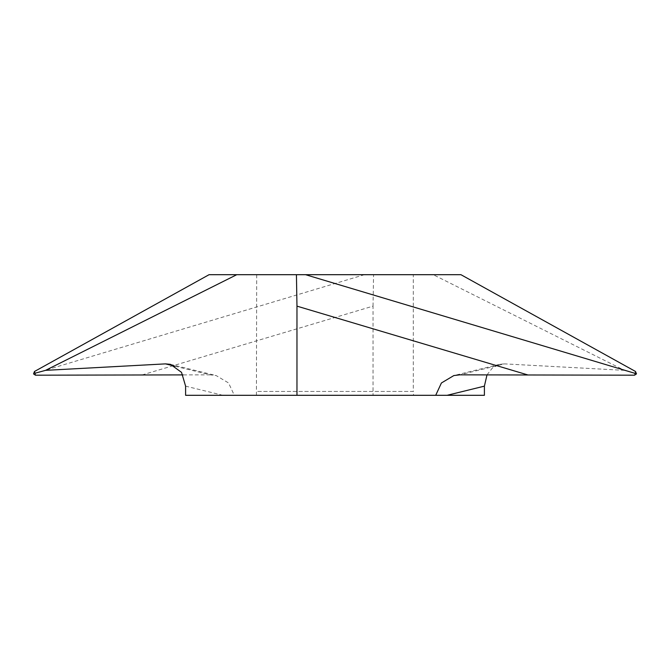<?xml version="1.0" encoding="UTF-8"?>
<svg xmlns="http://www.w3.org/2000/svg" width="670" height="670" viewBox="0 0 670 670"><rect width="100%" height="100%" fill="white"/><g stroke="black" fill="none" stroke-linecap="round" stroke-linejoin="round"><path stroke-width="0.5" stroke-dasharray="3.35 2.51" d="M256.694 274.692L256.417 395.308L413.583 395.308L413.306 391.447L256.694 391.447L413.306 391.447L413.306 274.692L256.694 274.692L413.306 274.692M413.583 395.308L256.417 395.308M175.096 366.23L210.171 374.84L216.15 375.56L228.587 382.98L234.299 395.308L185.598 395.308M234.299 395.308L484.402 395.308M210.171 374.84L183.011 374.899M142.007 374.982L373.031 306.14L373.031 395.308M460.935 274.692L433.23 274.692L624.448 370.351L634.875 373.198L635.52 371.482M209.065 274.692L433.23 274.692M624.448 370.351L504.502 363.877L459.829 374.84M634.557 375.192L634.875 373.198M373.031 306.14L373.567 274.692M486.99 374.899L492.391 367.998L499.56 364.338L504.502 363.877M364.455 274.692L33.5 373.793M222.942 395.308L185.598 386.146M499.56 364.338L453.85 375.56M170.44 364.338L216.15 375.56"/><path stroke-width="1" d="M447.057 395.308L484.402 386.146L484.402 395.308L435.701 395.308L441.413 382.98L453.85 375.56L459.829 374.84L527.994 374.982L296.969 306.14L296.433 274.692L236.77 274.692L45.552 370.351L165.498 363.877L175.096 366.23M296.969 306.14L296.969 395.308L185.598 395.308L185.598 386.146L181.528 372.361L170.44 364.338L165.498 363.877M435.701 395.308L296.969 395.308M183.011 374.899L35.443 375.183L34.48 371.482L209.065 274.692L236.77 274.692M527.994 374.982L634.557 375.183L636.466 373.894L635.52 371.482L460.935 274.692L296.433 274.692M484.402 386.146L486.99 374.899M305.545 274.692L636.5 373.793M45.552 370.351L35.125 373.198M35.443 375.192L33.534 373.894L34.48 371.482"/></g></svg>
